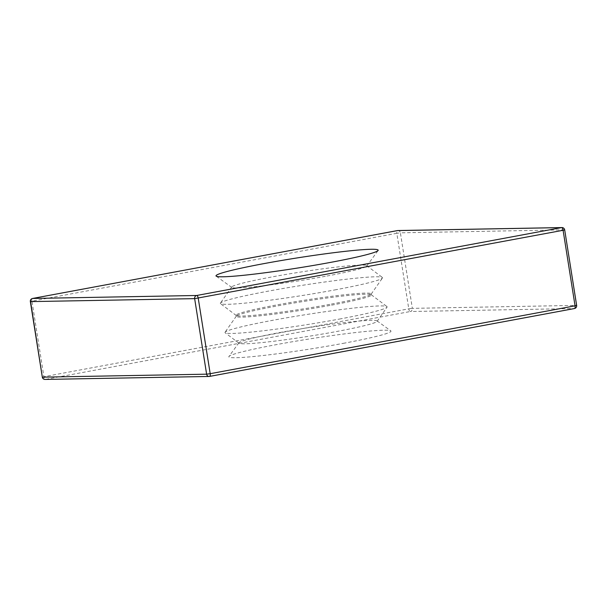 <?xml version="1.0" encoding="UTF-8"?>
<svg xmlns="http://www.w3.org/2000/svg" width="607" height="607" viewBox="0 0 607 607"><rect width="100%" height="100%" fill="white"/><g stroke="black" fill="none" stroke-linecap="round" stroke-linejoin="round"><path stroke-width="0.46" stroke-dasharray="3.04 2.28" d="M339.321 319.085A82.097 5.031 -9 0 0 387.054 307.157A82.097 5.031 -9 0 0 386.963 306.573A82.097 5.031 -9 0 0 272.809 320.291A82.097 5.031 -9 0 0 225.068 332.211A82.097 5.031 -9 0 0 225.167 332.803A82.097 5.031 -9 0 0 339.321 319.085M331.559 305.154A68.416 4.196 -9 0 0 371.416 294.956A68.416 4.196 -9 0 0 371.256 294.729A68.416 4.196 -9 0 0 276.132 306.163A68.416 4.196 -9 0 0 236.351 316.095A68.416 4.196 -9 0 0 236.267 316.361A68.416 4.196 -9 0 0 331.559 305.154M279.66 332.575A70.025 4.295 171 0 1 377.015 320.875A70.025 4.295 171 0 1 377.106 321.384A70.025 4.295 171 0 1 336.392 331.551A70.025 4.295 171 0 1 239.021 343.251A70.025 4.295 171 0 1 238.953 342.743A70.025 4.295 171 0 1 279.66 332.575M334.707 289.949A82.097 5.031 -9 0 0 382.44 278.021A82.097 5.031 -9 0 0 382.349 277.437A82.097 5.031 -9 0 0 268.195 291.155A82.097 5.031 -9 0 0 220.455 303.075A82.097 5.031 -9 0 0 220.546 303.667A82.097 5.031 -9 0 0 334.707 289.949M326.938 276.018A68.416 4.196 -9 0 0 366.711 266.094A68.416 4.196 -9 0 0 366.643 265.593A68.416 4.196 -9 0 0 271.511 277.02A68.416 4.196 -9 0 0 231.73 286.959A68.416 4.196 -9 0 0 231.821 287.46A68.416 4.196 -9 0 0 326.938 276.018M331.384 304.077A68.416 4.196 -9 0 0 371.165 294.137A68.416 4.196 -9 0 0 371.241 293.879A68.416 4.196 -9 0 0 275.957 305.078A68.416 4.196 -9 0 0 236.1 315.283A68.416 4.196 -9 0 0 236.252 315.511A68.416 4.196 -9 0 0 331.384 304.077M343.167 343.365A82.097 5.031 -9 0 0 390.794 330.845A82.097 5.031 -9 0 0 276.655 344.571A82.097 5.031 -9 0 0 228.922 356.484A82.097 5.031 -9 0 0 343.167 343.365M564.685 229.886L576.415 305.389L412.35 308.356L400.385 232.822L564.449 229.848A2.739 2.504 89 0 0 561.93 227.572M209.65 376.393L45.442 379.39L410.309 311.512A2.739 1.093 79.5 0 1 408.777 308.834L43.909 376.712L31.943 301.171L396.811 233.3L408.777 308.834L412.35 308.356A2.739 2.504 89 0 1 410.309 311.512L574.374 308.546A2.739 2.504 -91 0 0 576.415 305.389L576.65 305.42M30.35 301.58L31.943 301.171A2.739 1.093 79.5 0 1 32.452 298.492M397.866 230.539A2.739 2.504 -91 0 1 400.385 232.822L396.811 233.3A2.739 1.093 79.5 0 1 397.35 230.607M42.315 377.114L43.909 376.712A2.739 1.093 79.5 0 0 45.442 379.39A2.739 2.504 -91 0 1 45.07 379.428M371.256 294.729L386.963 306.573M377.106 321.384L387.054 307.157M366.643 265.593L382.349 277.437M371.165 294.137L382.44 278.021M366.711 266.094L378.078 250.516M377.015 320.875L390.794 330.845M371.416 294.956L371.241 293.879M236.267 316.361L236.1 315.283M238.953 342.743L228.922 356.484M231.821 287.46L216.206 276.155M236.252 315.511L220.546 303.667M231.73 286.959L220.455 303.075M239.021 343.251L225.167 332.803M236.351 316.095L225.068 332.211"/><path stroke-width="0.91" d="M263.833 263.635A82.097 5.031 171 0 1 378.078 250.516A82.097 5.031 171 0 1 330.345 262.429A82.097 5.031 171 0 1 216.206 276.155A82.097 5.031 171 0 1 263.833 263.635M42.551 377.152L206.615 374.178L194.65 298.644L30.585 301.611L42.315 377.114A2.739 2.739 0 0 0 45.07 379.428A2.739 2.504 -91 0 1 42.551 377.152M198.223 298.166L210.189 373.7L575.057 305.829L563.091 230.288L194.65 298.644A2.739 2.504 89 0 1 196.691 295.488L561.558 227.61L397.494 230.577L32.626 298.454L196.691 295.488A2.739 1.093 79.5 0 1 198.223 298.166M397.35 230.607A2.739 1.093 79.5 0 1 397.418 230.584A2.739 1.093 79.5 0 1 397.494 230.577A2.739 2.504 -91 0 1 397.866 230.539L561.93 227.572A2.739 2.504 89 0 0 561.558 227.61A2.739 1.093 79.5 0 1 563.091 230.288L564.685 229.886L576.65 305.42L575.057 305.829A2.739 1.093 79.5 0 1 574.45 308.538A2.739 1.093 79.5 0 1 574.374 308.546L209.65 376.393M30.35 301.58L30.585 301.611A2.739 2.504 -91 0 1 32.626 298.454A2.739 1.093 79.5 0 0 32.55 298.462A2.739 2.739 0 0 0 30.35 301.58L42.315 377.114M32.452 298.492A2.739 1.093 79.5 0 1 32.55 298.462L397.418 230.584A2.739 2.739 0 0 1 397.866 230.539M45.07 379.428L209.134 376.461A2.739 2.739 0 0 0 209.582 376.416A2.739 1.093 79.5 0 0 210.189 373.7L206.615 374.178A2.739 2.504 89 0 0 209.506 376.423A2.739 1.093 79.5 0 0 209.582 376.416L574.45 308.538A2.739 2.739 0 0 0 576.65 305.42M564.685 229.886A2.739 2.739 0 0 0 561.93 227.572"/></g></svg>
